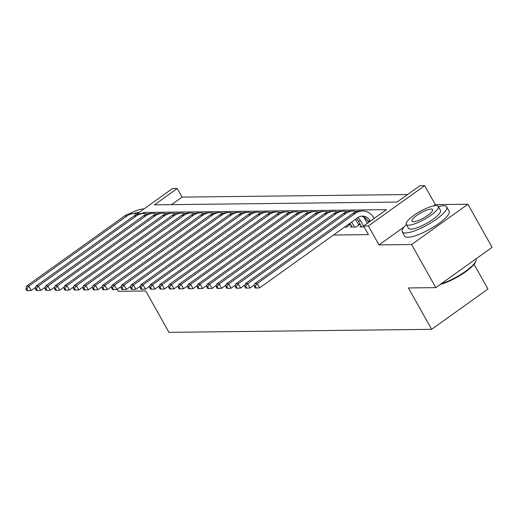 <?xml version="1.0" encoding="UTF-8"?>
<svg xmlns="http://www.w3.org/2000/svg" width="518" height="518" viewBox="0 0 518 518"><rect width="100%" height="100%" fill="white"/><g stroke="black" fill="none" stroke-linecap="round" stroke-linejoin="round"><path stroke-width="0.78" d="M136.953 213.966L172.462 188.558L177.221 188.5L154.39 204.837L397.086 202.046L419.917 185.709L424.676 185.658L368.363 225.945L363.604 226.003L386.434 209.667L143.739 212.458L142.236 213.533M404.072 226.975L379.008 244.91L411.603 244.535L435.787 287.632L492.1 247.345L467.916 204.241L435.314 204.616L424.676 185.658M474.08 264.303L487.956 289.031L431.643 329.325L168.965 332.342L145.746 290.974L118.382 291.284L117.243 289.251M407.595 194.528L182.058 197.118L177.221 188.5M411.603 244.535L467.916 204.241M361.163 226.094L359.965 226.949L364.109 226.903M351.644 226.204L350.446 227.059L356.157 226.994L359.965 224.275L358.301 224.294M344.528 227.13L346.639 227.104L350.446 224.385L348.782 224.404M182.058 197.118L171.555 204.636M333.495 235.023L368.44 234.622L363.604 226.003M366.051 218.577L364.678 218.596M379.008 244.91L368.363 225.945M435.787 287.632L408.424 287.95L431.643 329.325M144.347 213.539L143.739 212.458M435.314 204.616L433.527 205.899M35.723 287.276L31.235 290.488L27.817 290.617L26.852 288.895L25.9 288.902L26.865 290.63L27.817 290.617M25.9 288.902L26.437 286.201L124.527 216.019A15.294 13.526 -90.7 0 1 131.604 213.656L133.987 213.63A15.294 13.526 -90.7 0 1 137.561 214.128M26.437 286.201L28.82 286.176L126.904 215.993A15.294 13.526 -90.7 0 1 133.987 213.63M26.852 288.895L28.82 286.176L31.235 290.488M143.913 208.981A18.35 4.5 -29.3 0 0 143.292 208.961A18.35 4.5 -29.3 0 0 128.963 213.979M139.025 212.484A11.83 2.901 -29.3 0 0 138.423 212.445A11.83 2.901 -29.3 0 0 133.644 213.63M406.358 224.559A25.492 6.248 -29.3 0 0 402.253 231.837A25.492 6.248 -29.3 0 0 405.458 232.97A25.492 6.248 -29.3 0 0 432.129 222.08A25.492 6.248 -29.3 0 0 446.71 206.889A25.492 6.248 -29.3 0 0 443.505 205.75A25.492 6.248 -29.3 0 0 438.364 206.598M402.253 231.837L404.675 236.143A25.492 6.248 -29.3 0 0 407.88 237.283A25.492 6.248 -29.3 0 0 434.55 226.385A25.492 6.248 -29.3 0 0 449.132 211.195L446.71 206.889M438.26 206.417L440.488 210.379A18.35 4.5 150.7 0 1 429.992 221.315A18.35 4.5 150.7 0 1 410.787 229.163A18.35 4.5 150.7 0 1 408.482 228.341L406.254 224.378A18.35 4.5 -29.3 0 0 408.56 225.194A18.35 4.5 -29.3 0 0 427.764 217.353A18.35 4.5 -29.3 0 0 438.26 206.417A18.35 4.5 -29.3 0 0 435.955 205.594A18.35 4.5 -29.3 0 0 416.75 213.435A18.35 4.5 -29.3 0 0 406.254 224.378M413.429 221.71A11.83 2.901 -29.3 0 0 425.809 216.654A11.83 2.901 -29.3 0 0 432.575 209.609A11.83 2.901 -29.3 0 0 431.086 209.078A11.83 2.901 -29.3 0 0 418.712 214.135A11.83 2.901 -29.3 0 0 411.946 221.186A11.83 2.901 -29.3 0 0 413.429 221.71M441.129 283.812A25.492 6.248 -29.3 0 0 475.977 260.735A25.492 6.248 -29.3 0 0 475.925 258.948L475.925 258.948M475.977 260.735L475.738 261.506A24.877 6.099 150.7 0 1 462.244 274.087A24.877 6.099 150.7 0 1 440.235 284.453M45.241 287.166L40.754 290.378L37.335 290.507L36.37 288.785L35.418 288.791L36.383 290.52L37.335 290.507M35.418 288.791L35.956 286.091L134.045 215.909A15.294 13.526 -90.7 0 1 141.123 213.546L143.505 213.52A15.294 13.526 -90.7 0 1 147.08 214.018M35.956 286.091L38.338 286.065L136.422 215.883A15.294 13.526 -90.7 0 1 143.505 213.52M36.37 288.785L38.338 286.065L40.754 290.378M54.753 287.056L50.272 290.268L46.853 290.397L45.888 288.675L44.937 288.688L45.901 290.41L46.853 290.397M44.937 288.688L45.474 285.981L143.564 215.799A15.294 13.526 -90.7 0 1 150.641 213.435L153.024 213.41A15.294 13.526 -90.7 0 1 156.598 213.908M45.474 285.981L47.85 285.955L145.94 215.773A15.294 13.526 -90.7 0 1 153.024 213.41M45.888 288.675L47.85 285.955L50.272 290.268M64.271 286.953L59.79 290.158L56.371 290.287L55.407 288.565L54.455 288.578L55.42 290.3L56.371 290.287M54.455 288.578L54.992 285.878L153.082 215.689A15.294 13.526 -90.7 0 1 160.159 213.325L162.542 213.299A15.294 13.526 -90.7 0 1 166.116 213.798M54.992 285.878L57.368 285.845L155.458 215.663A15.294 13.526 -90.7 0 1 162.542 213.299M55.407 288.565L57.368 285.845L59.79 290.158M73.789 286.842L69.308 290.048L65.89 290.177L64.918 288.455L63.973 288.468L64.938 290.19L65.89 290.177M63.973 288.468L64.51 285.768L162.594 215.579A15.294 13.526 -90.7 0 1 169.677 213.215L172.054 213.189A15.294 13.526 -90.7 0 1 175.634 213.688M64.51 285.768L66.887 285.735L164.977 215.553A15.294 13.526 -90.7 0 1 172.054 213.189M64.918 288.455L66.887 285.735L69.308 290.048M83.307 286.732L78.827 289.938L75.408 290.067L74.437 288.345L73.485 288.358L74.456 290.08L75.408 290.067M73.485 288.358L74.029 285.658L172.112 215.469A15.294 13.526 -90.7 0 1 179.196 213.105L181.572 213.079A15.294 13.526 -90.7 0 1 185.146 213.584M74.029 285.658L76.405 285.632L174.495 215.443A15.294 13.526 -90.7 0 1 181.572 213.079M74.437 288.345L76.405 285.632L78.827 289.938M92.826 286.622L88.345 289.827L84.926 289.957L83.955 288.235L83.003 288.248L83.974 289.97L84.926 289.957M83.003 288.248L83.547 285.547L181.63 215.358A15.294 13.526 -90.7 0 1 188.714 212.995L191.09 212.969A15.294 13.526 -90.7 0 1 194.664 213.474M83.547 285.547L85.923 285.522L184.013 215.333A15.294 13.526 -90.7 0 1 191.09 212.969M83.955 288.235L85.923 285.522L88.345 289.827M102.344 286.512L97.857 289.717L94.444 289.853L93.473 288.125L92.521 288.137L93.493 289.86L94.444 289.853M92.521 288.137L93.059 285.437L191.148 215.248A15.294 13.526 -90.7 0 1 198.232 212.892L200.608 212.859A15.294 13.526 -90.7 0 1 204.183 213.364M93.059 285.437L95.442 285.412L193.531 215.223A15.294 13.526 -90.7 0 1 200.608 212.859M93.473 288.125L95.442 285.412L97.857 289.717M111.862 286.402L107.375 289.607L103.956 289.743L102.991 288.014L102.04 288.027L103.004 289.75L103.956 289.743M102.04 288.027L102.577 285.327L200.667 215.145A15.294 13.526 -90.7 0 1 207.744 212.781L210.127 212.749A15.294 13.526 -90.7 0 1 213.701 213.254M102.577 285.327L104.96 285.301L203.043 215.112A15.294 13.526 -90.7 0 1 210.127 212.749M102.991 288.014L104.96 285.301L107.375 289.607M121.38 286.292L116.893 289.504L113.474 289.633L112.51 287.911L111.558 287.917L112.523 289.64L113.474 289.633M111.558 287.917L112.095 285.217L210.185 215.035A15.294 13.526 -90.7 0 1 217.262 212.671L219.645 212.645A15.294 13.526 -90.7 0 1 223.219 213.144M112.095 285.217L114.478 285.191L212.561 215.002A15.294 13.526 -90.7 0 1 219.645 212.645M112.51 287.911L114.478 285.191L116.893 289.504M130.892 286.182L126.411 289.394L122.993 289.523L122.028 287.801L121.076 287.807L122.041 289.536L122.993 289.523M121.076 287.807L121.613 285.107L219.703 214.925A15.294 13.526 -90.7 0 1 226.78 212.561L229.163 212.535A15.294 13.526 -90.7 0 1 232.737 213.034M121.613 285.107L123.99 285.081L222.08 214.899A15.294 13.526 -90.7 0 1 229.163 212.535M122.028 287.801L123.99 285.081L126.411 289.394M140.41 286.072L135.93 289.284L132.511 289.413L131.546 287.691L130.594 287.697L131.559 289.426L132.511 289.413M130.594 287.697L131.132 284.997L229.221 214.815A15.294 13.526 -90.7 0 1 236.299 212.451L238.681 212.425A15.294 13.526 -90.7 0 1 242.256 212.924M131.132 284.997L133.508 284.971L231.598 214.789A15.294 13.526 -90.7 0 1 238.681 212.425M131.546 287.691L133.508 284.971L135.93 289.284M149.929 285.962L145.448 289.173L142.029 289.303L141.058 287.581L140.113 287.587L141.077 289.316L142.029 289.303M140.113 287.587L140.65 284.887L238.733 214.705A15.294 13.526 -90.7 0 1 245.817 212.341L248.193 212.315A15.294 13.526 -90.7 0 1 251.774 212.814M140.65 284.887L143.026 284.861L241.116 214.679A15.294 13.526 -90.7 0 1 248.193 212.315M141.058 287.581L143.026 284.861L145.448 289.173M159.447 285.858L154.966 289.063L151.547 289.193L150.576 287.471L149.624 287.484L150.596 289.206L151.547 289.193M149.624 287.484L150.168 284.783L248.251 214.594A15.294 13.526 -90.7 0 1 255.335 212.231L257.711 212.205A15.294 13.526 -90.7 0 1 261.286 212.704M150.168 284.783L152.545 284.751L250.634 214.569A15.294 13.526 -90.7 0 1 257.711 212.205M150.576 287.471L152.545 284.751L154.966 289.063M168.965 285.748L164.484 288.953L161.066 289.083L160.094 287.361L159.143 287.373L160.114 289.096L161.066 289.083M159.143 287.373L159.686 284.673L257.77 214.484A15.294 13.526 -90.7 0 1 264.853 212.121L267.23 212.095A15.294 13.526 -90.7 0 1 270.804 212.594M159.686 284.673L162.063 284.641L260.153 214.458A15.294 13.526 -90.7 0 1 267.23 212.095M160.094 287.361L162.063 284.641L164.484 288.953M178.483 285.638L173.996 288.843L170.584 288.973L169.613 287.25L168.661 287.263L169.632 288.986L170.584 288.973M168.661 287.263L169.198 284.563L267.288 214.374A15.294 13.526 -90.7 0 1 274.372 212.011L276.748 211.985A15.294 13.526 -90.7 0 1 280.322 212.484M169.198 284.563L171.581 284.537L269.671 214.348A15.294 13.526 -90.7 0 1 276.748 211.985M169.613 287.25L171.581 284.537L173.996 288.843M188.002 285.528L183.514 288.733L180.096 288.863L179.131 287.14L178.179 287.153L179.144 288.876L180.096 288.863M178.179 287.153L178.716 284.453L276.806 214.264A15.294 13.526 -90.7 0 1 283.883 211.901L286.266 211.875A15.294 13.526 -90.7 0 1 289.84 212.38M178.716 284.453L181.099 284.427L279.183 214.238A15.294 13.526 -90.7 0 1 286.266 211.875M179.131 287.14L181.099 284.427L183.514 288.733M197.52 285.418L193.033 288.623L189.614 288.759L188.649 287.03L187.697 287.043L188.662 288.766L189.614 288.759M187.697 287.043L188.235 284.343L286.325 214.154A15.294 13.526 -90.7 0 1 293.402 211.797L295.784 211.765A15.294 13.526 -90.7 0 1 299.359 212.27M188.235 284.343L190.618 284.317L288.701 214.128A15.294 13.526 -90.7 0 1 295.784 211.765M188.649 287.03L190.618 284.317L193.033 288.623M207.032 285.308L202.551 288.513L199.132 288.649L198.167 286.92L197.216 286.933L198.18 288.656L199.132 288.649M197.216 286.933L197.753 284.233L295.843 214.051A15.294 13.526 -90.7 0 1 302.92 211.687L305.303 211.655A15.294 13.526 -90.7 0 1 308.877 212.16M197.753 284.233L200.129 284.207L298.219 214.018A15.294 13.526 -90.7 0 1 305.303 211.655M198.167 286.92L200.129 284.207L202.551 288.513M216.55 285.198L212.069 288.403L208.65 288.539L207.686 286.81L206.734 286.823L207.699 288.545L208.65 288.539M206.734 286.823L207.271 284.123L305.361 213.94A15.294 13.526 -90.7 0 1 312.438 211.577L314.821 211.545A15.294 13.526 -90.7 0 1 318.395 212.05M207.271 284.123L209.648 284.097L307.737 213.908A15.294 13.526 -90.7 0 1 314.821 211.545M207.686 286.81L209.648 284.097L212.069 288.403M226.068 285.088L221.587 288.299L218.169 288.429L217.197 286.707L216.252 286.713L217.217 288.442L218.169 288.429M216.252 286.713L216.789 284.013L314.873 213.83A15.294 13.526 -90.7 0 1 321.956 211.467L324.333 211.441A15.294 13.526 -90.7 0 1 327.913 211.94M216.789 284.013L219.166 283.987L317.256 213.798A15.294 13.526 -90.7 0 1 324.333 211.441M217.197 286.707L219.166 283.987L221.587 288.299M348.653 224.177L349.249 225.239M235.586 284.978L231.106 288.189L227.687 288.319L226.716 286.596L225.764 286.603L226.735 288.332L227.687 288.319M225.764 286.603L226.308 283.903L324.391 213.72A15.294 13.526 -90.7 0 1 331.475 211.357L333.851 211.331A15.294 13.526 -90.7 0 1 337.425 211.83M226.308 283.903L228.684 283.877L326.774 213.694A15.294 13.526 -90.7 0 1 333.851 211.331M226.716 286.596L228.684 283.877L231.106 288.189M354.493 227.013L351.683 222.008M352.117 227.039L349.974 223.232M355.49 219.289L358.767 225.129M245.105 284.868L240.624 288.079L237.205 288.209L236.234 286.486L235.282 286.493L236.253 288.222L237.205 288.209M235.282 286.493L235.826 283.793L333.909 213.61A15.294 13.526 -90.7 0 1 340.993 211.247L343.369 211.221A15.294 13.526 -90.7 0 1 346.943 211.72M235.826 283.793L238.202 283.767L336.292 213.584A15.294 13.526 -90.7 0 1 343.369 211.221M236.234 286.486L238.202 283.767L240.624 288.079M364.012 226.903L360.67 220.959A10.198 9.02 89.3 0 0 357.724 217.689M361.629 226.929L358.294 220.985A10.198 9.02 89.3 0 0 356.442 218.602M363.642 216.906A15.294 13.526 -90.7 0 1 364.478 218.233L367.34 223.329M254.623 284.758L250.136 287.969L246.723 288.099L245.752 286.376L244.8 286.389L245.772 288.112L246.723 288.099M244.8 286.389L245.338 283.683L343.428 213.5A15.294 13.526 -90.7 0 1 350.511 211.137L352.887 211.111A15.294 13.526 -90.7 0 1 356.462 211.609M245.338 283.683L247.721 283.657L345.81 213.474A15.294 13.526 -90.7 0 1 352.887 211.111M245.752 286.376L247.721 283.657L250.136 287.969M370.37 221.167L370.189 220.849A10.198 9.02 89.3 0 0 362.464 216.097A10.198 9.02 89.3 0 0 357.744 217.67L259.654 287.859L256.235 287.989L255.27 286.266L254.319 286.279L255.283 288.002L256.235 287.989M368.661 222.384L367.812 220.875A10.198 9.02 89.3 0 0 361.273 216.2M254.319 286.279L254.856 283.579L257.239 283.547L355.322 213.364A15.294 13.526 -90.7 0 1 362.406 211.001A15.294 13.526 -90.7 0 1 373.996 218.123L374.171 218.441M254.856 283.579L352.946 213.39A15.294 13.526 -90.7 0 1 360.023 211.027L362.406 211.001M255.27 286.266L257.239 283.547L259.654 287.859M124.527 216.019L126.904 215.993M134.045 215.909L136.422 215.883M143.564 215.799L145.94 215.773M153.082 215.689L155.458 215.663M162.594 215.579L164.977 215.553M172.112 215.469L174.495 215.443M181.63 215.358L184.013 215.333M191.148 215.248L193.531 215.223M200.667 215.145L203.043 215.112M210.185 215.035L212.561 215.002M219.703 214.925L222.08 214.899M229.221 214.815L231.598 214.789M238.733 214.705L241.116 214.679M248.251 214.594L250.634 214.569M257.77 214.484L260.153 214.458M267.288 214.374L269.671 214.348M276.806 214.264L279.183 214.238M286.325 214.154L288.701 214.128M295.843 214.051L298.219 214.018M305.361 213.94L307.737 213.908M314.873 213.83L317.256 213.798M324.391 213.72L326.774 213.694M333.909 213.61L336.292 213.584M358.294 220.985L360.67 220.959M343.428 213.5L345.81 213.474M367.812 220.875L370.189 220.849M352.946 213.39L355.322 213.364"/></g></svg>
